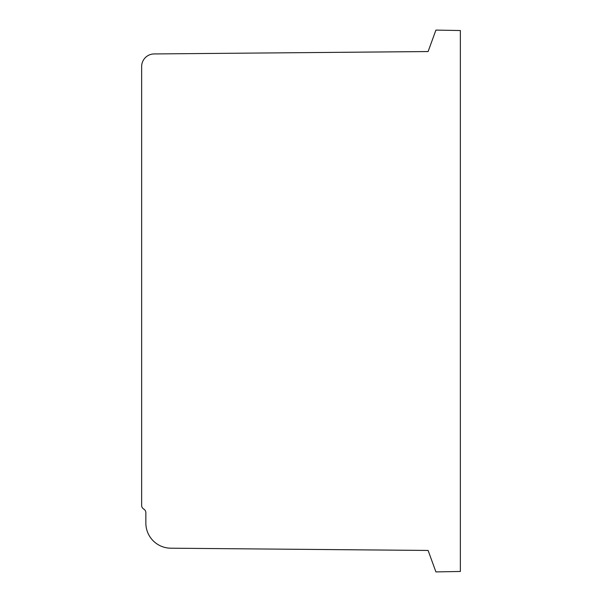 <?xml version="1.0" encoding="UTF-8"?>
<svg xmlns="http://www.w3.org/2000/svg" width="602" height="602" viewBox="0 0 602 602"><rect width="100%" height="100%" fill="white"/><g stroke="black" fill="none" stroke-linecap="round" stroke-linejoin="round"><path stroke-width="0.9" d="M141.651 505.251L141.651 66.529A12.589 12.589 0 0 1 154.142 53.939L428.105 51.554L435.916 30.1L460.349 30.529L460.349 571.471L435.916 571.9L428.105 550.446L170.78 548.196A25.156 25.156 0 0 1 145.85 523.033L145.85 512.769A4.259 4.259 0 0 0 144.345 509.488L143.314 508.773A4.184 4.184 0 0 1 141.651 505.251"/></g></svg>
